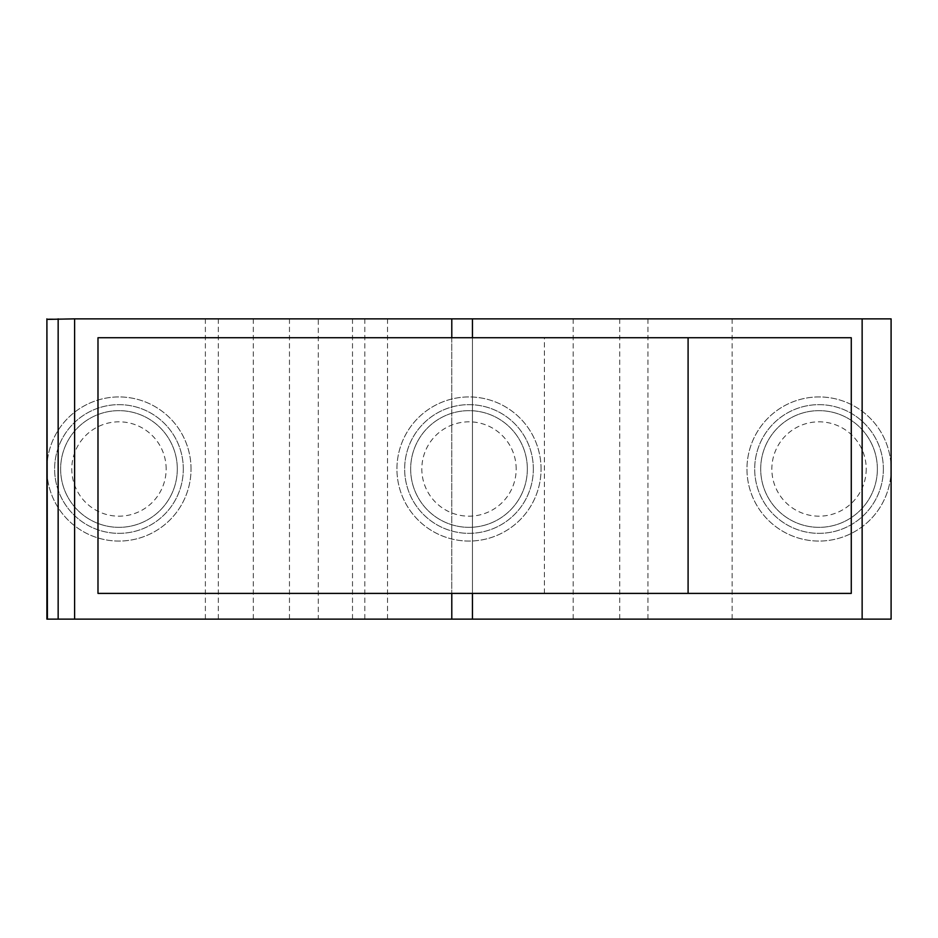<?xml version="1.0" encoding="UTF-8"?>
<svg xmlns="http://www.w3.org/2000/svg" width="938" height="938" viewBox="0 0 938 938"><rect width="100%" height="100%" fill="white"/><g stroke="black" fill="none" stroke-linecap="round" stroke-linejoin="round"><path stroke-width="0.7" stroke-dasharray="4.69 3.52" d="M235.801 318.861L253.307 318.861L235.801 318.861M235.801 619.139L253.307 619.139L235.801 619.139M370.006 318.861L387.511 318.861L370.006 318.861M370.006 619.139L387.511 619.139L370.006 619.139M247.421 318.861L205.375 318.861L247.421 318.861M247.421 619.139L205.375 619.139L247.421 619.139M690.04 318.861L732.144 318.861L690.04 318.861M690.04 619.139L732.144 619.139L690.04 619.139M318.299 318.861L891.1 318.861L891.1 619.139L46.9 619.139L46.9 318.861L318.299 318.861L318.299 619.139M619.713 318.861L619.713 619.139M573.177 318.861L573.177 619.139M364.823 318.861L364.823 619.139M97.986 337.739L472.459 337.739L472.459 593.402L97.986 593.402M544.403 593.402L544.403 337.739L472.459 337.739L472.459 593.402L472.459 337.739L472.459 593.402L851.27 593.402M544.403 337.739L851.27 337.739M883.373 469A64.347 64.347 0 0 1 819.038 533.347A64.347 64.347 0 0 1 754.691 469A64.347 64.347 0 0 1 819.038 404.653A64.347 64.347 0 0 1 883.373 469A64.347 64.347 0 0 1 819.038 533.347A64.347 64.347 0 0 1 754.691 469A64.347 64.347 0 0 1 819.038 404.653A64.347 64.347 0 0 1 883.373 469M866.22 469A47.181 47.181 0 0 1 819.038 516.181A47.181 47.181 0 0 1 771.845 469A47.181 47.181 0 0 1 819.038 421.819A47.181 47.181 0 0 1 866.22 469M877.37 469A58.344 58.344 0 0 1 819.038 527.344A58.344 58.344 0 0 1 760.695 469A58.344 58.344 0 0 1 819.038 410.656A58.344 58.344 0 0 1 877.37 469A58.344 58.344 0 0 1 819.038 527.344A58.344 58.344 0 0 1 760.695 469A58.344 58.344 0 0 1 819.038 410.656A58.344 58.344 0 0 1 877.37 469M891.1 469A72.062 72.062 0 0 1 819.038 541.062A72.062 72.062 0 0 1 746.965 469A72.062 72.062 0 0 1 819.038 396.938A72.062 72.062 0 0 1 891.1 469A72.062 72.062 0 0 1 819.038 541.062A72.062 72.062 0 0 1 746.965 469A72.062 72.062 0 0 1 819.038 396.938A72.062 72.062 0 0 1 891.1 469M533.347 469A64.347 64.347 0 0 0 469 404.653A64.347 64.347 0 0 0 404.653 469A64.347 64.347 0 0 0 469 533.347A64.347 64.347 0 0 0 533.347 469A64.347 64.347 0 0 0 469 404.653A64.347 64.347 0 0 0 404.653 469A64.347 64.347 0 0 0 469 533.347A64.347 64.347 0 0 0 533.347 469M516.181 469A47.181 47.181 0 0 0 469 421.819A47.181 47.181 0 0 0 421.819 469A47.181 47.181 0 0 0 469 516.181A47.181 47.181 0 0 0 516.181 469M527.344 469A58.344 58.344 0 0 0 469 410.656A58.344 58.344 0 0 0 410.656 469A58.344 58.344 0 0 0 469 527.344A58.344 58.344 0 0 0 527.344 469A58.344 58.344 0 0 0 469 410.656A58.344 58.344 0 0 0 410.656 469A58.344 58.344 0 0 0 469 527.344A58.344 58.344 0 0 0 527.344 469M541.062 469A72.062 72.062 0 0 0 469 396.938A72.062 72.062 0 0 0 396.938 469A72.062 72.062 0 0 0 469 541.062A72.062 72.062 0 0 0 541.062 469A72.062 72.062 0 0 0 469 396.938A72.062 72.062 0 0 0 396.938 469A72.062 72.062 0 0 0 469 541.062A72.062 72.062 0 0 0 541.062 469M183.309 469A64.347 64.347 0 0 0 118.962 404.653A64.347 64.347 0 0 0 54.627 469A64.347 64.347 0 0 0 118.962 533.347A64.347 64.347 0 0 0 183.309 469A64.347 64.347 0 0 0 118.962 404.653A64.347 64.347 0 0 0 54.627 469A64.347 64.347 0 0 0 118.962 533.347A64.347 64.347 0 0 0 183.309 469M166.155 469A47.181 47.181 0 0 0 118.962 421.819A47.181 47.181 0 0 0 71.78 469A47.181 47.181 0 0 0 118.962 516.181A47.181 47.181 0 0 0 166.155 469M177.305 469A58.344 58.344 0 0 0 118.962 410.656A58.344 58.344 0 0 0 60.63 469A58.344 58.344 0 0 0 118.962 527.344A58.344 58.344 0 0 0 177.305 469A58.344 58.344 0 0 0 118.962 410.656A58.344 58.344 0 0 0 60.63 469A58.344 58.344 0 0 0 118.962 527.344A58.344 58.344 0 0 0 177.305 469M191.035 469A72.062 72.062 0 0 0 118.962 396.938A72.062 72.062 0 0 0 46.9 469A72.062 72.062 0 0 0 118.962 541.062A72.062 72.062 0 0 0 191.035 469A72.062 72.062 0 0 0 118.962 396.938A72.062 72.062 0 0 0 46.9 469A72.062 72.062 0 0 0 118.962 541.062A72.062 72.062 0 0 0 191.035 469M451.788 337.739L451.788 593.402L451.788 337.739M472.459 337.739L472.459 593.402M253.307 318.861L253.307 619.139M387.511 318.861L387.511 619.139M205.375 318.861L205.375 619.139M732.144 318.861L732.144 619.139M647.935 318.861L647.935 619.139M289.467 318.861L289.467 619.139M352.5 318.861L352.5 619.139M218.308 318.861L218.308 619.139"/><path stroke-width="1.41" d="M47.404 618.623L46.9 318.861L46.9 619.139L891.1 619.139L891.1 318.861L891.1 619.139L891.088 318.861L74.606 318.861L74.606 619.139M74.606 318.861L47.404 319.377M58.156 318.861L58.156 619.139M472.459 318.861L472.459 337.739M472.459 593.402L472.459 619.139M97.986 593.402L851.27 593.402L851.27 337.739L97.986 337.739L97.986 593.402M451.788 318.861L451.788 337.739M451.788 593.402L451.788 619.139M862.139 318.861L862.139 619.139M688.093 337.739L688.093 593.402"/></g></svg>
